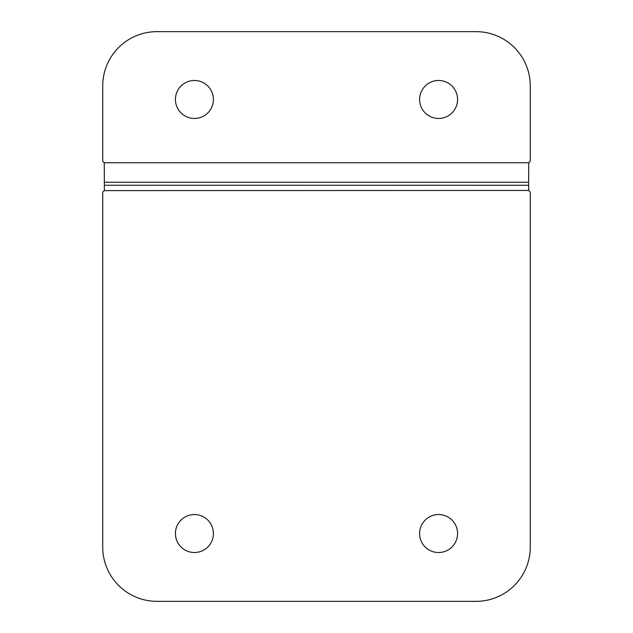 <?xml version="1.0" encoding="UTF-8"?>
<svg xmlns="http://www.w3.org/2000/svg" width="633" height="633" viewBox="0 0 633 633"><rect width="100%" height="100%" fill="white"/><g stroke="black" fill="none" stroke-linecap="round" stroke-linejoin="round"><path stroke-width="0.95" d="M104.358 182.241L528.642 182.241L528.642 185.263L104.358 185.263L104.263 162.736L528.737 162.736L530.272 161.209L530.272 85.906A54.256 54.256 0 0 0 476.016 31.65L156.984 31.65A54.256 54.256 0 0 0 102.728 85.906L102.728 161.209L104.263 162.736M528.642 182.241L528.737 162.736M528.642 190.446L104.263 190.604L102.728 192.139L102.728 547.094A54.256 54.256 0 0 0 156.984 601.35L476.016 601.35A54.256 54.256 0 0 0 530.272 547.094L530.272 192.139L528.642 190.422M528.642 185.263L528.737 190.604M104.358 185.263L104.358 190.446M438.582 80.478A18.99 18.99 0 0 1 457.572 99.468A18.99 18.99 0 0 1 438.582 118.458A18.99 18.99 0 0 1 419.592 99.468A18.99 18.99 0 0 1 438.582 80.478M194.418 80.478A18.99 18.99 0 0 1 213.408 99.468A18.99 18.99 0 0 1 194.418 118.458A18.99 18.99 0 0 1 175.428 99.468A18.99 18.99 0 0 1 194.418 80.478M438.582 514.542A18.99 18.99 0 0 1 457.572 533.532A18.99 18.99 0 0 1 438.582 552.522A18.99 18.99 0 0 1 419.592 533.532A18.99 18.99 0 0 1 438.582 514.542M194.418 514.542A18.99 18.99 0 0 1 213.408 533.532A18.99 18.99 0 0 1 194.418 552.522A18.99 18.99 0 0 1 175.428 533.532A18.99 18.99 0 0 1 194.418 514.542"/></g></svg>
